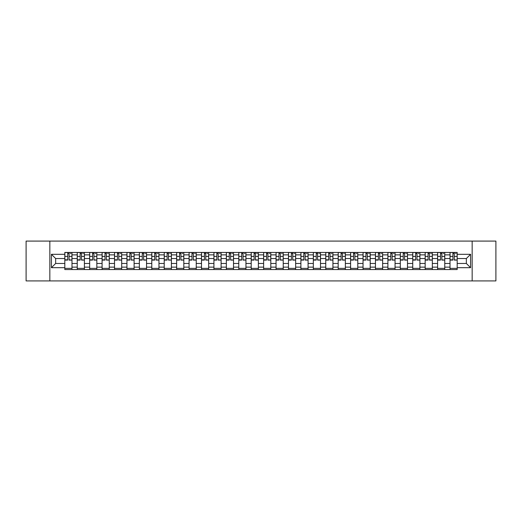 <?xml version="1.0" encoding="UTF-8"?>
<svg xmlns="http://www.w3.org/2000/svg" width="522" height="522" viewBox="0 0 522 522"><rect width="100%" height="100%" fill="white"/><g stroke="black" fill="none" stroke-linecap="round" stroke-linejoin="round"><path stroke-width="0.78" d="M472.162 280.914L495.9 280.914L495.9 241.086L26.1 241.086L26.1 280.914L472.162 280.914L472.162 241.086M77.236 269.561L77.236 254.867L71.984 254.867L71.984 269.561M71.984 254.867L71.984 252.439M77.236 254.867L77.236 252.439M84.407 252.439L84.407 269.561M89.667 269.561L89.667 252.439M96.831 252.439L96.831 269.561M102.09 269.561L102.09 252.439M109.261 252.439L109.261 269.561M114.514 269.561L114.514 252.439M121.685 252.439L121.685 269.561M126.944 269.561L126.944 252.439M134.108 252.439L134.108 269.561M139.367 269.561L139.367 252.439M146.538 252.439L146.538 269.561M151.791 269.561L151.791 252.439M158.962 252.439L158.962 269.561M164.221 269.561L164.221 252.439M171.392 252.439L171.392 269.561M176.645 269.561L176.645 252.439M183.816 252.439L183.816 269.561M189.075 269.561L189.075 252.439M196.239 252.439L196.239 269.561M201.499 269.561L201.499 252.439M208.669 252.439L208.669 269.561M213.922 269.561L213.922 252.439M221.093 252.439L221.093 269.561M226.352 269.561L226.352 252.439M233.517 252.439L233.517 269.561M238.776 269.561L238.776 252.439M245.947 252.439L245.947 269.561M251.199 269.561L251.199 252.439M258.37 252.439L258.37 269.561M263.63 269.561L263.63 252.439M270.801 252.439L270.801 269.561M276.053 269.561L276.053 252.439M283.224 252.439L283.224 269.561M288.483 269.561L288.483 252.439M295.648 252.439L295.648 269.561M300.907 269.561L300.907 252.439M308.078 252.439L308.078 269.561M313.33 269.561L313.33 252.439M320.501 252.439L320.501 269.561M325.761 269.561L325.761 252.439M332.925 252.439L332.925 269.561M338.184 269.561L338.184 252.439M345.355 252.439L345.355 269.561M350.608 269.561L350.608 252.439M357.779 252.439L357.779 269.561M363.038 269.561L363.038 252.439M370.209 252.439L370.209 269.561M375.462 269.561L375.462 252.439M382.633 252.439L382.633 269.561M387.892 269.561L387.892 252.439M395.056 252.439L395.056 269.561M400.315 269.561L400.315 252.439M407.486 252.439L407.486 269.561M412.739 269.561L412.739 252.439M419.91 252.439L419.91 269.561M425.169 269.561L425.169 252.439M432.333 252.439L432.333 269.561M437.593 269.561L437.593 252.439M444.764 252.439L444.764 269.561M450.016 269.561L450.016 252.439M450.016 263.466L444.764 263.466M437.593 263.466L432.333 263.466M425.169 263.466L419.91 263.466M412.739 263.466L407.486 263.466M400.315 263.466L395.056 263.466M387.892 263.466L382.633 263.466M375.462 263.466L370.209 263.466M363.038 263.466L357.779 263.466M350.608 263.466L345.355 263.466M338.184 263.466L332.925 263.466M325.761 263.466L320.501 263.466M313.33 263.466L308.078 263.466M300.907 263.466L295.648 263.466M288.483 263.466L283.224 263.466M276.053 263.466L270.801 263.466M263.63 263.466L258.37 263.466M251.199 263.466L245.947 263.466M238.776 263.466L233.517 263.466M226.352 263.466L221.093 263.466M213.922 263.466L208.669 263.466M201.499 263.466L196.239 263.466M189.075 263.466L183.816 263.466M176.645 263.466L171.392 263.466M164.221 263.466L158.962 263.466M151.791 263.466L146.538 263.466M139.367 263.466L134.108 263.466M126.944 263.466L121.685 263.466M114.514 263.466L109.261 263.466M102.09 263.466L96.831 263.466M89.667 263.466L84.407 263.466M77.236 263.466L71.984 263.466M450.016 258.534L444.764 258.534M437.593 258.534L432.333 258.534M425.169 258.534L419.91 258.534M412.739 258.534L407.486 258.534M400.315 258.534L395.056 258.534M387.892 258.534L382.633 258.534M375.462 258.534L370.209 258.534M363.038 258.534L357.779 258.534M350.608 258.534L345.355 258.534M338.184 258.534L332.925 258.534M325.761 258.534L320.501 258.534M313.33 258.534L308.078 258.534M300.907 258.534L295.648 258.534M288.483 258.534L283.224 258.534M276.053 258.534L270.801 258.534M263.63 258.534L258.37 258.534M251.199 258.534L245.947 258.534M238.776 258.534L233.517 258.534M226.352 258.534L221.093 258.534M213.922 258.534L208.669 258.534M201.499 258.534L196.239 258.534M189.075 258.534L183.816 258.534M176.645 258.534L171.392 258.534M164.221 258.534L158.962 258.534M151.791 258.534L146.538 258.534M139.367 258.534L134.108 258.534M126.944 258.534L121.685 258.534M114.514 258.534L109.261 258.534M102.09 258.534L96.831 258.534M89.667 258.534L84.407 258.534M77.236 258.534L71.984 258.534M55.652 263.466L64.813 263.466L64.813 258.534L55.652 258.534L55.652 263.466L51.43 267.688L51.43 254.312L64.813 254.312L64.813 258.534M457.187 258.534L457.187 263.466L466.348 263.466L466.348 258.534L457.187 258.534L457.187 252.439L64.813 252.439L64.813 254.312M457.187 254.312L470.57 254.312L470.57 267.688L457.187 267.688L457.187 263.466M64.813 263.466L64.813 269.561L457.187 269.561L457.187 267.688M64.813 267.688L51.43 267.688M49.838 280.914L49.838 241.086M71.984 268.367L64.813 268.367M67.716 253.633L69.074 253.633M84.407 268.367L77.236 268.367M80.147 253.633L81.497 253.633M96.831 268.367L89.667 268.367M92.57 253.633L93.927 253.633M109.261 268.367L102.09 268.367M105 253.633L106.351 253.633M121.685 268.367L114.514 268.367M117.424 253.633L118.775 253.633M134.108 268.367L126.944 268.367M129.847 253.633L131.205 253.633M146.538 268.367L139.367 268.367M142.278 253.633L143.628 253.633M158.962 268.367L151.791 268.367M154.701 253.633L156.058 253.633M171.392 268.367L164.221 268.367M167.125 253.633L168.482 253.633M183.816 268.367L176.645 268.367M179.555 253.633L180.906 253.633M196.239 268.367L189.075 268.367M191.979 253.633L193.336 253.633M208.669 268.367L201.499 268.367M204.409 253.633L205.759 253.633M221.093 268.367L213.922 268.367M216.832 253.633L218.183 253.633M233.517 268.367L226.352 268.367M229.256 253.633L230.613 253.633M245.947 268.367L238.776 268.367M241.686 253.633L243.037 253.633M258.37 268.367L251.199 268.367M254.11 253.633L255.467 253.633M270.801 268.367L263.63 268.367M266.533 253.633L267.89 253.633M283.224 268.367L276.053 268.367M278.963 253.633L280.314 253.633M295.648 268.367L288.483 268.367M291.387 253.633L292.744 253.633M308.078 268.367L300.907 268.367M303.817 253.633L305.168 253.633M320.501 268.367L313.33 268.367M316.241 253.633L317.591 253.633M332.925 268.367L325.761 268.367M328.664 253.633L330.021 253.633M345.355 268.367L338.184 268.367M341.094 253.633L342.445 253.633M357.779 268.367L350.608 268.367M353.518 253.633L354.875 253.633M370.209 268.367L363.038 268.367M365.942 253.633L367.299 253.633M382.633 268.367L375.462 268.367M378.372 253.633L379.722 253.633M395.056 268.367L387.892 268.367M390.795 253.633L392.152 253.633M407.486 268.367L400.315 268.367M403.225 253.633L404.576 253.633M419.91 268.367L412.739 268.367M415.649 253.633L417 253.633M432.333 268.367L425.169 268.367M428.073 253.633L429.43 253.633M444.764 268.367L437.593 268.367M440.503 253.633L441.853 253.633M457.187 268.367L450.016 268.367M452.926 253.633L454.284 253.633M51.43 254.312L55.652 258.534M466.348 263.466L470.57 267.688M466.348 258.534L470.57 254.312M69.074 259.812L71.938 260.087L69.074 260.087L69.074 252.517L71.938 252.517L70.346 252.517M71.938 259.812L71.938 252.517M67.716 253.555L69.074 253.555M70.346 253.555L70.907 253.555M66.444 252.517L64.852 252.517L64.852 260.087L67.716 260.087L67.716 252.517L66.562 252.517M64.852 252.517L70.229 252.517M81.497 259.812L84.368 260.087L81.497 260.087L81.497 252.517L84.368 252.517L82.776 252.517M84.368 259.812L84.368 252.517M80.147 253.555L81.497 253.555M82.776 253.555L83.331 253.555M78.868 252.517L77.276 252.517L77.276 260.087L80.147 260.087L80.147 252.517L78.992 252.517M77.276 252.517L82.652 252.517M93.927 259.812L96.792 260.087L93.927 260.087L93.927 252.517L96.792 252.517L95.2 252.517M96.792 259.812L96.792 252.517M92.57 253.555L93.927 253.555M95.2 253.555L95.754 253.555M91.298 252.517L89.706 252.517L89.706 260.087L92.57 260.087L92.57 252.517L91.415 252.517M89.706 252.517L95.082 252.517M106.351 259.812L109.222 260.087L106.351 260.087L106.351 252.517L109.222 252.517L107.623 252.517M109.222 259.812L109.222 252.517M105 253.555L106.351 253.555M107.623 253.555L108.184 253.555M103.721 252.517L102.129 252.517L102.129 260.087L105 260.087L105 252.517L103.845 252.517M102.129 252.517L107.506 252.517M118.775 259.812L121.646 260.087L118.775 260.087L118.775 252.517L121.646 252.517L120.053 252.517M121.646 259.812L121.646 252.517M117.424 253.555L118.775 253.555M120.053 253.555L120.608 253.555M116.152 252.517L114.553 252.517L114.553 260.087L117.424 260.087L117.424 252.517L116.269 252.517M114.553 252.517L119.93 252.517M131.205 259.812L134.069 260.087L131.205 260.087L131.205 252.517L134.069 252.517L132.477 252.517M134.069 259.812L134.069 252.517M129.847 253.555L131.205 253.555M132.477 253.555L133.038 253.555M128.575 252.517L126.983 252.517L126.983 260.087L129.847 260.087L129.847 252.517L128.693 252.517M126.983 252.517L132.36 252.517M143.628 259.812L146.499 260.087L143.628 260.087L143.628 252.517L146.499 252.517L144.907 252.517M146.499 259.812L146.499 252.517M142.278 253.555L143.628 253.555M144.907 253.555L145.462 253.555M140.999 252.517L139.407 252.517L139.407 260.087L142.278 260.087L142.278 252.517L141.123 252.517M139.407 252.517L144.783 252.517M156.058 259.812L158.923 260.087L156.058 260.087L156.058 252.517L158.923 252.517L157.331 252.517M158.923 259.812L158.923 252.517M154.701 253.555L156.058 253.555M157.331 253.555L157.885 253.555M153.429 252.517L151.837 252.517L151.837 260.087L154.701 260.087L154.701 252.517L153.546 252.517M151.837 252.517L157.213 252.517M168.482 259.812L171.347 260.087L168.482 260.087L168.482 252.517L171.347 252.517L169.754 252.517M171.347 259.812L171.347 252.517M167.125 253.555L168.482 253.555M169.754 253.555L170.316 253.555M165.852 252.517L164.26 252.517L164.26 260.087L167.125 260.087L167.125 252.517L165.97 252.517M164.26 252.517L169.637 252.517M180.906 259.812L183.777 260.087L180.906 260.087L180.906 252.517L183.777 252.517L182.185 252.517M183.777 259.812L183.777 252.517M179.555 253.555L180.906 253.555M182.185 253.555L182.739 253.555M178.276 252.517L176.684 252.517L176.684 260.087L179.555 260.087L179.555 252.517L178.4 252.517M176.684 252.517L182.061 252.517M193.336 259.812L196.2 260.087L193.336 260.087L193.336 252.517L196.2 252.517L194.608 252.517M196.2 259.812L196.2 252.517M191.979 253.555L193.336 253.555M194.608 253.555L195.163 253.555M190.706 252.517L189.114 252.517L189.114 260.087L191.979 260.087L191.979 252.517L190.824 252.517M189.114 252.517L194.491 252.517M205.759 259.812L208.63 260.087L205.759 260.087L205.759 252.517L208.63 252.517L207.032 252.517M208.63 259.812L208.63 252.517M204.409 253.555L205.759 253.555M207.032 253.555L207.593 253.555M203.13 252.517L201.538 252.517L201.538 260.087L204.409 260.087L204.409 252.517L203.254 252.517M201.538 252.517L206.914 252.517M218.183 259.812L221.054 260.087L218.183 260.087L218.183 252.517L221.054 252.517L219.462 252.517M221.054 259.812L221.054 252.517M216.832 253.555L218.183 253.555M219.462 253.555L220.016 253.555M215.56 252.517L213.961 252.517L213.961 260.087L216.832 260.087L216.832 252.517L215.677 252.517M213.961 252.517L219.338 252.517M230.613 259.812L233.478 260.087L230.613 260.087L230.613 252.517L233.478 252.517L231.885 252.517M233.478 259.812L233.478 252.517M229.256 253.555L230.613 253.555M231.885 253.555L232.447 253.555M227.983 252.517L226.391 252.517L226.391 260.087L229.256 260.087L229.256 252.517L228.101 252.517M226.391 252.517L231.768 252.517M243.037 259.812L245.908 260.087L243.037 260.087L243.037 252.517L245.908 252.517L244.316 252.517M245.908 259.812L245.908 252.517M241.686 253.555L243.037 253.555M244.316 253.555L244.87 253.555M240.407 252.517L238.815 252.517L238.815 260.087L241.686 260.087L241.686 252.517L240.531 252.517M238.815 252.517L244.192 252.517M255.467 259.812L258.331 260.087L255.467 260.087L255.467 252.517L258.331 252.517L256.739 252.517M258.331 259.812L258.331 252.517M254.11 253.555L255.467 253.555M256.739 253.555L257.294 253.555M252.837 252.517L251.245 252.517L251.245 260.087L254.11 260.087L254.11 252.517L252.955 252.517M251.245 252.517L256.622 252.517M267.89 259.812L270.755 260.087L267.89 260.087L267.89 252.517L270.755 252.517L269.163 252.517M270.755 259.812L270.755 252.517M266.533 253.555L267.89 253.555M269.163 253.555L269.724 253.555M265.261 252.517L263.669 252.517L263.669 260.087L266.533 260.087L266.533 252.517L265.378 252.517M263.669 252.517L269.045 252.517M280.314 259.812L283.185 260.087L280.314 260.087L280.314 252.517L283.185 252.517L281.593 252.517M283.185 259.812L283.185 252.517M278.963 253.555L280.314 253.555M281.593 253.555L282.148 253.555M277.684 252.517L276.092 252.517L276.092 260.087L278.963 260.087L278.963 252.517L277.808 252.517M276.092 252.517L281.469 252.517M292.744 259.812L295.609 260.087L292.744 260.087L292.744 252.517L295.609 252.517L294.017 252.517M295.609 259.812L295.609 252.517M291.387 253.555L292.744 253.555M294.017 253.555L294.571 253.555M290.115 252.517L288.522 252.517L288.522 260.087L291.387 260.087L291.387 252.517L290.232 252.517M288.522 252.517L293.899 252.517M305.168 259.812L308.039 260.087L305.168 260.087L305.168 252.517L308.039 252.517L306.44 252.517M308.039 259.812L308.039 252.517M303.817 253.555L305.168 253.555M306.44 253.555L307.001 253.555M302.538 252.517L300.946 252.517L300.946 260.087L303.817 260.087L303.817 252.517L302.662 252.517M300.946 252.517L306.323 252.517M317.591 259.812L320.462 260.087L317.591 260.087L317.591 252.517L320.462 252.517L318.87 252.517M320.462 259.812L320.462 252.517M316.241 253.555L317.591 253.555M318.87 253.555L319.425 253.555M314.968 252.517L313.37 252.517L313.37 260.087L316.241 260.087L316.241 252.517L315.086 252.517M313.37 252.517L318.746 252.517M330.021 259.812L332.886 260.087L330.021 260.087L330.021 252.517L332.886 252.517L331.294 252.517M332.886 259.812L332.886 252.517M328.664 253.555L330.021 253.555M331.294 253.555L331.855 253.555M327.392 252.517L325.8 252.517L325.8 260.087L328.664 260.087L328.664 252.517L327.509 252.517M325.8 252.517L331.176 252.517M342.445 259.812L345.316 260.087L342.445 260.087L342.445 252.517L345.316 252.517L343.724 252.517M345.316 259.812L345.316 252.517M341.094 253.555L342.445 253.555M343.724 253.555L344.279 253.555M339.815 252.517L338.223 252.517L338.223 260.087L341.094 260.087L341.094 252.517L339.939 252.517M338.223 252.517L343.6 252.517M354.875 259.812L357.74 260.087L354.875 260.087L354.875 252.517L357.74 252.517L356.148 252.517M357.74 259.812L357.74 252.517M353.518 253.555L354.875 253.555M356.148 253.555L356.702 253.555M352.246 252.517L350.653 252.517L350.653 260.087L353.518 260.087L353.518 252.517L352.363 252.517M350.653 252.517L356.03 252.517M367.299 259.812L370.163 260.087L367.299 260.087L367.299 252.517L370.163 252.517L368.571 252.517M370.163 259.812L370.163 252.517M365.942 253.555L367.299 253.555M368.571 253.555L369.132 253.555M364.669 252.517L363.077 252.517L363.077 260.087L365.942 260.087L365.942 252.517L364.787 252.517M363.077 252.517L368.454 252.517M379.722 259.812L382.593 260.087L379.722 260.087L379.722 252.517L382.593 252.517L381.001 252.517M382.593 259.812L382.593 252.517M378.372 253.555L379.722 253.555M381.001 253.555L381.556 253.555M377.093 252.517L375.501 252.517L375.501 260.087L378.372 260.087L378.372 252.517L377.217 252.517M375.501 252.517L380.877 252.517M392.152 259.812L395.017 260.087L392.152 260.087L392.152 252.517L395.017 252.517L393.425 252.517M395.017 259.812L395.017 252.517M390.795 253.555L392.152 253.555M393.425 253.555L393.979 253.555M389.523 252.517L387.931 252.517L387.931 260.087L390.795 260.087L390.795 252.517L389.64 252.517M387.931 252.517L393.307 252.517M404.576 259.812L407.447 260.087L404.576 260.087L404.576 252.517L407.447 252.517L405.848 252.517M407.447 259.812L407.447 252.517M403.225 253.555L404.576 253.555M405.848 253.555L406.41 253.555M401.947 252.517L400.354 252.517L400.354 260.087L403.225 260.087L403.225 252.517L402.071 252.517M400.354 252.517L405.731 252.517M417 259.812L419.871 260.087L417 260.087L417 252.517L419.871 252.517L418.279 252.517M419.871 259.812L419.871 252.517M415.649 253.555L417 253.555M418.279 253.555L418.833 253.555M414.377 252.517L412.778 252.517L412.778 260.087L415.649 260.087L415.649 252.517L414.494 252.517M412.778 252.517L418.155 252.517M429.43 259.812L432.294 260.087L429.43 260.087L429.43 252.517L432.294 252.517L430.702 252.517M432.294 259.812L432.294 252.517M428.073 253.555L429.43 253.555M430.702 253.555L431.263 253.555M426.8 252.517L425.208 252.517L425.208 260.087L428.073 260.087L428.073 252.517L426.918 252.517M425.208 252.517L430.585 252.517M441.853 259.812L444.724 260.087L441.853 260.087L441.853 252.517L444.724 252.517L443.132 252.517M444.724 259.812L444.724 252.517M440.503 253.555L441.853 253.555M443.132 253.555L443.687 253.555M439.224 252.517L437.632 252.517L437.632 260.087L440.503 260.087L440.503 252.517L439.348 252.517M437.632 252.517L443.008 252.517M454.284 259.812L457.148 260.087L454.284 260.087L454.284 252.517L457.148 252.517L455.556 252.517M457.148 259.812L457.148 252.517M452.926 253.555L454.284 253.555M455.556 253.555L456.111 253.555M451.654 252.517L450.062 252.517L450.062 260.087L452.926 260.087L452.926 252.517L451.771 252.517M450.062 252.517L455.438 252.517M437.593 254.867L432.333 254.867M425.169 254.867L419.91 254.867M412.739 254.867L407.486 254.867M400.315 254.867L395.056 254.867M387.892 254.867L382.633 254.867M375.462 254.867L370.209 254.867M363.038 254.867L357.779 254.867M350.608 254.867L345.355 254.867M338.184 254.867L332.925 254.867M325.761 254.867L320.501 254.867M313.33 254.867L308.078 254.867M300.907 254.867L295.648 254.867M288.483 254.867L283.224 254.867M276.053 254.867L270.801 254.867M263.63 254.867L258.37 254.867M251.199 254.867L245.947 254.867M238.776 254.867L233.517 254.867M226.352 254.867L221.093 254.867M213.922 254.867L208.669 254.867M201.499 254.867L196.239 254.867M189.075 254.867L183.816 254.867M176.645 254.867L171.392 254.867M164.221 254.867L158.962 254.867M151.791 254.867L146.538 254.867M139.367 254.867L134.108 254.867M126.944 254.867L121.685 254.867M114.514 254.867L109.261 254.867M102.09 254.867L96.831 254.867M89.667 254.867L84.407 254.867M450.016 254.867L444.764 254.867M437.593 267.133L432.333 267.133M425.169 267.133L419.91 267.133M412.739 267.133L407.486 267.133M400.315 267.133L395.056 267.133M387.892 267.133L382.633 267.133M375.462 267.133L370.209 267.133M363.038 267.133L357.779 267.133M350.608 267.133L345.355 267.133M338.184 267.133L332.925 267.133M325.761 267.133L320.501 267.133M313.33 267.133L308.078 267.133M300.907 267.133L295.648 267.133M288.483 267.133L283.224 267.133M276.053 267.133L270.801 267.133M263.63 267.133L258.37 267.133M251.199 267.133L245.947 267.133M238.776 267.133L233.517 267.133M226.352 267.133L221.093 267.133M213.922 267.133L208.669 267.133M201.499 267.133L196.239 267.133M189.075 267.133L183.816 267.133M176.645 267.133L171.392 267.133M164.221 267.133L158.962 267.133M151.791 267.133L146.538 267.133M139.367 267.133L134.108 267.133M126.944 267.133L121.685 267.133M114.514 267.133L109.261 267.133M102.09 267.133L96.831 267.133M89.667 267.133L84.407 267.133M77.236 267.133L71.984 267.133M450.016 267.133L444.764 267.133M69.074 256.387L71.938 256.387M64.852 259.812L67.716 259.812M64.852 256.387L67.716 256.387M81.497 256.387L84.368 256.387M77.276 259.812L80.147 259.812M77.276 256.387L80.147 256.387M93.927 256.387L96.792 256.387M89.706 259.812L92.57 259.812M89.706 256.387L92.57 256.387M106.351 256.387L109.222 256.387M102.129 259.812L105 259.812M102.129 256.387L105 256.387M118.775 256.387L121.646 256.387M114.553 259.812L117.424 259.812M114.553 256.387L117.424 256.387M131.205 256.387L134.069 256.387M126.983 259.812L129.847 259.812M126.983 256.387L129.847 256.387M143.628 256.387L146.499 256.387M139.407 259.812L142.278 259.812M139.407 256.387L142.278 256.387M156.058 256.387L158.923 256.387M151.837 259.812L154.701 259.812M151.837 256.387L154.701 256.387M168.482 256.387L171.347 256.387M164.26 259.812L167.125 259.812M164.26 256.387L167.125 256.387M180.906 256.387L183.777 256.387M176.684 259.812L179.555 259.812M176.684 256.387L179.555 256.387M193.336 256.387L196.2 256.387M189.114 259.812L191.979 259.812M189.114 256.387L191.979 256.387M205.759 256.387L208.63 256.387M201.538 259.812L204.409 259.812M201.538 256.387L204.409 256.387M218.183 256.387L221.054 256.387M213.961 259.812L216.832 259.812M213.961 256.387L216.832 256.387M230.613 256.387L233.478 256.387M226.391 259.812L229.256 259.812M226.391 256.387L229.256 256.387M243.037 256.387L245.908 256.387M238.815 259.812L241.686 259.812M238.815 256.387L241.686 256.387M255.467 256.387L258.331 256.387M251.245 259.812L254.11 259.812M251.245 256.387L254.11 256.387M267.89 256.387L270.755 256.387M263.669 259.812L266.533 259.812M263.669 256.387L266.533 256.387M280.314 256.387L283.185 256.387M276.092 259.812L278.963 259.812M276.092 256.387L278.963 256.387M292.744 256.387L295.609 256.387M288.522 259.812L291.387 259.812M288.522 256.387L291.387 256.387M305.168 256.387L308.039 256.387M300.946 259.812L303.817 259.812M300.946 256.387L303.817 256.387M317.591 256.387L320.462 256.387M313.37 259.812L316.241 259.812M313.37 256.387L316.241 256.387M330.021 256.387L332.886 256.387M325.8 259.812L328.664 259.812M325.8 256.387L328.664 256.387M342.445 256.387L345.316 256.387M338.223 259.812L341.094 259.812M338.223 256.387L341.094 256.387M354.875 256.387L357.74 256.387M350.653 259.812L353.518 259.812M350.653 256.387L353.518 256.387M367.299 256.387L370.163 256.387M363.077 259.812L365.942 259.812M363.077 256.387L365.942 256.387M379.722 256.387L382.593 256.387M375.501 259.812L378.372 259.812M375.501 256.387L378.372 256.387M392.152 256.387L395.017 256.387M387.931 259.812L390.795 259.812M387.931 256.387L390.795 256.387M404.576 256.387L407.447 256.387M400.354 259.812L403.225 259.812M400.354 256.387L403.225 256.387M417 256.387L419.871 256.387M412.778 259.812L415.649 259.812M412.778 256.387L415.649 256.387M429.43 256.387L432.294 256.387M425.208 259.812L428.073 259.812M425.208 256.387L428.073 256.387M441.853 256.387L444.724 256.387M437.632 259.812L440.503 259.812M437.632 256.387L440.503 256.387M454.284 256.387L457.148 256.387M450.062 259.812L452.926 259.812M450.062 256.387L452.926 256.387"/></g></svg>
